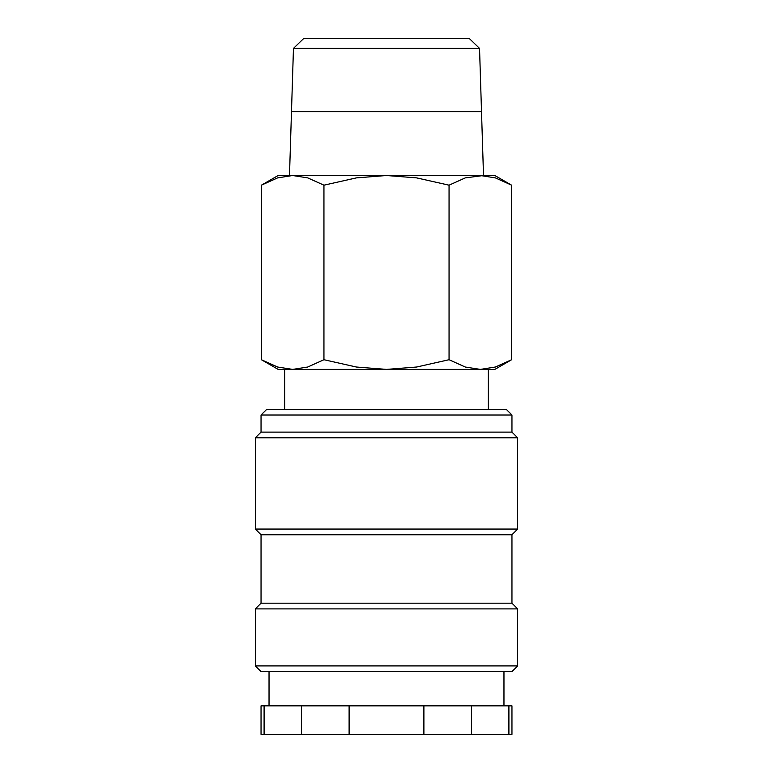<?xml version="1.0" encoding="UTF-8"?>
<svg xmlns="http://www.w3.org/2000/svg" width="773" height="773" viewBox="0 0 773 773"><rect width="100%" height="100%" fill="white"/><g stroke="black" fill="none" stroke-linecap="round" stroke-linejoin="round"><path stroke-width="1.16" d="M511.958 415.014L506.247 409.313L266.753 409.313L261.042 415.014L261.042 432.117L255.341 437.818L255.341 529.061L261.042 534.761L261.042 603.191L255.341 608.892L255.341 665.92L261.042 671.621L511.958 671.621L517.659 665.92L517.659 608.892L511.958 603.191L511.958 534.761L517.659 529.061L517.659 437.818L511.958 432.117L511.958 415.014L261.042 415.014M503.967 705.836L503.967 671.621M269.033 671.621L269.033 705.836M264.095 705.836L261.042 705.836L261.042 734.35L264.095 734.35L264.095 705.836L301.489 705.836L301.489 734.35L264.095 734.35M508.905 734.35L511.958 734.35L511.958 705.836L508.905 705.836L508.905 734.35L471.511 734.35L471.511 705.836L508.905 705.836M511.61 185.182L494.846 175.51L480.333 175.51L495.396 177.887L511.61 185.182L511.61 359.716L495.396 367.02L480.333 369.397L488.343 369.397L488.343 409.313M292.667 175.51L307.731 177.887L323.945 185.182L356.363 177.887L386.5 175.51L278.154 175.51L261.39 185.182L277.604 177.887L292.667 175.51L289.489 175.51L291.489 111.698L481.511 111.698L483.512 175.51L465.269 177.887L449.055 185.182L416.637 177.887L386.5 175.51L480.333 175.51M480.333 369.397L465.269 367.02L449.055 359.716L416.637 367.02L386.5 369.397L494.846 369.397L511.61 359.716M261.39 359.716L278.154 369.397L386.5 369.397L356.363 367.02L323.945 359.716L307.731 367.02L292.667 369.397L277.604 367.02L261.39 359.716L261.39 185.182M292.667 369.397L284.657 369.397L284.657 409.313M293.46 48.409L303.528 38.65L469.472 38.65L479.54 48.409L481.511 111.583L291.489 111.583L293.46 48.409L479.54 48.409M323.945 359.716L323.945 185.182M449.055 359.716L449.055 185.182M349.106 734.35L349.106 705.836L423.894 705.836L423.894 734.35L301.489 734.35M423.894 734.35L471.511 734.35M423.894 705.836L471.511 705.836M301.489 705.836L349.106 705.836M255.341 665.92L517.659 665.92M255.341 608.892L517.659 608.892M261.042 603.191L511.958 603.191M261.042 534.761L511.958 534.761M255.341 529.061L517.659 529.061M255.341 437.818L517.659 437.818M261.042 432.117L511.958 432.117"/></g></svg>
